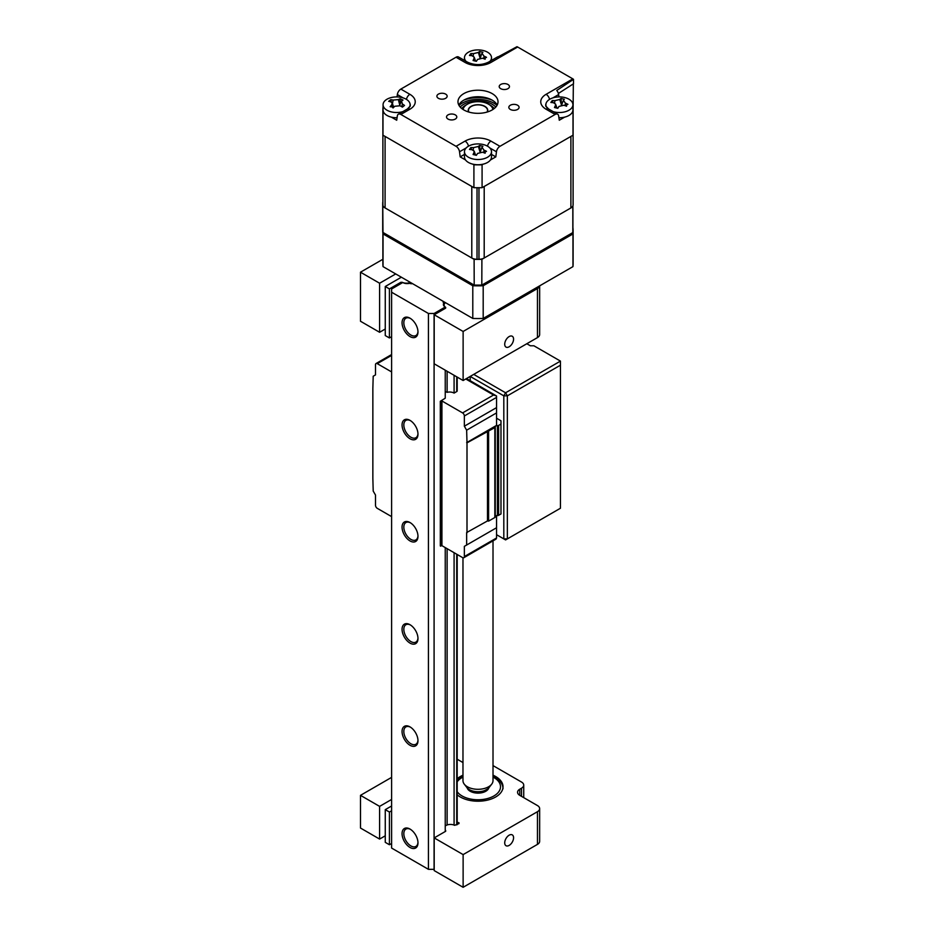 <?xml version="1.0" encoding="UTF-8"?>
<svg xmlns="http://www.w3.org/2000/svg" width="934" height="934" viewBox="0 0 934 934"><rect width="100%" height="100%" fill="white"/><g stroke="black" fill="none" stroke-linecap="round" stroke-linejoin="round"><path stroke-width="1.4" d="M472.791 318.447L383.033 266.622L383.033 233.932L472.791 285.746L472.791 318.447A95.105 54.908 0 0 0 483.193 318.447L483.193 285.746L572.962 233.932A95.105 54.908 0 0 0 573.102 230.92A95.105 54.908 0 0 0 572.962 227.919L572.916 227.896M472.791 285.746A95.105 54.908 0 0 0 483.193 285.746M382.893 232.94L382.893 263.622A95.105 54.908 0 0 0 383.033 266.622M382.963 233.08A95.105 54.908 0 0 0 383.033 233.932M572.962 233.932L572.962 266.622A95.105 54.908 0 0 0 573.102 263.622L573.102 230.92M572.962 266.622L483.193 318.447M509.135 336.579A6.258 3.608 120 0 0 505.049 342.089A6.258 3.608 120 0 0 506.018 347.098A6.258 3.608 120 0 0 509.135 346.794A6.258 3.608 120 0 0 513.233 341.272A6.258 3.608 120 0 0 512.264 336.263A6.258 3.608 120 0 0 509.135 336.579M410.341 282.395A6.363 3.666 180 0 1 402.215 282.29L402.215 282.85M385.263 286.505L389.42 288.91L389.42 337.956L385.263 335.551L385.263 286.505L401.363 277.211M391.615 336.684L389.42 337.956M400.849 283.644L400.849 282.313L389.42 288.91M400.849 282.313L402.215 282.29M445.67 308.127L445.67 307.368A6.363 3.666 180 0 1 444.105 304.963A6.363 3.666 180 0 1 445.483 302.674M445.67 307.368L445.623 308.162L434.193 314.758L463.124 331.465L463.124 380.512L537.459 337.594L537.459 288.548A7.507 4.331 0 0 0 539.63 285.862M463.124 380.512L434.193 363.805L434.193 314.758M463.124 331.465L537.459 288.548M539.654 285.851L539.654 334.524A7.507 4.331 180 0 1 537.459 337.594M360.489 321.249L379.601 332.282L379.601 283.236L360.489 272.203L360.489 321.249M385.263 329.013L379.601 332.282M395.701 273.942L379.601 283.236M382.893 259.267L360.489 272.203M473.725 374.394L505.586 392.782L560.447 361.108L560.447 365.194L507.349 395.841L507.349 538.895L505.586 539.91L496.561 534.703L503.811 538.895L503.811 395.841L470.187 376.425M560.447 508.236L505.586 539.91L503.811 538.895L507.349 538.895L560.447 508.236L560.447 365.194M505.586 392.782L507.349 395.841L503.811 395.841L505.586 392.782M470.187 380.698L470.187 376.437M560.447 361.108L533.898 345.778L530.36 345.778L526.823 343.735M487.011 112.092A9.515 5.487 0 0 0 487.501 110.352A9.515 5.487 0 0 0 480.718 105.098A9.515 5.487 0 0 0 470.036 107.34A9.515 5.487 0 0 0 468.483 110.352A9.515 5.487 0 0 0 468.973 112.092M462.972 557.761L462.972 780.626A15.014 8.675 0 0 0 464.28 784.163A15.014 8.675 0 0 0 476.795 789.277A15.014 8.675 0 0 0 490.548 785.389A15.014 8.675 0 0 0 491.704 784.163A15.014 8.675 0 0 0 493.012 780.626L493.012 540.868M491.704 784.163L489.066 787.572A12.13 7.005 180 0 1 488.132 788.553A12.13 7.005 180 0 1 477.029 791.693A12.13 7.005 180 0 1 466.918 787.572L464.28 784.163M509.135 835.194A6.258 3.608 120 0 0 505.049 840.705A6.258 3.608 120 0 0 506.018 845.714A6.258 3.608 120 0 0 509.135 845.41A6.258 3.608 120 0 0 513.233 839.899A6.258 3.608 120 0 0 512.264 834.879A6.258 3.608 120 0 0 509.135 835.194M462.972 775.197A25.031 14.454 0 0 0 460.299 776.539A25.031 14.454 0 0 0 457.181 778.734M457.181 794.787A25.031 14.454 0 0 0 495.685 796.982A25.031 14.454 0 0 0 503.017 786.755A25.031 14.454 0 0 0 493.012 775.197M360.489 828.038L379.601 839.071L379.601 806.381L360.489 795.348L360.489 828.038M391.615 843.472L389.42 844.745L385.263 842.34L385.263 809.65L391.615 805.984M385.263 809.65L389.42 812.043L389.42 844.745M391.615 810.782L389.42 812.043M445.238 826.006A6.363 3.666 180 0 1 454.636 825.329L458.991 823.578L457.181 821.722M445.67 831.272L445.67 830.513A6.363 3.666 180 0 1 445.238 830.198M445.67 830.513L445.623 831.307L434.193 837.903L463.124 854.598L463.124 887.3L537.459 844.383L537.459 811.693A7.507 4.331 0 0 0 539.654 808.622A7.507 4.331 0 0 0 537.459 805.563L519.759 795.348A7.507 4.331 180 0 1 517.564 792.277A7.507 4.331 180 0 1 519.759 789.207L521.534 788.191A7.507 4.331 0 0 0 523.729 785.12A7.507 4.331 0 0 0 521.534 782.062L493.012 765.6M463.124 887.3L434.193 870.593L434.193 837.903M462.972 762.564L457.181 759.214M539.654 808.622L539.654 841.324A7.507 4.331 180 0 1 537.459 844.383M385.263 835.802L379.601 839.071M463.124 854.598L537.459 811.693M391.615 777.368L360.489 795.348M391.615 799.446L379.601 806.381M458.991 822.761L458.991 823.578M417.977 434.158A11.266 6.503 60 0 1 410.014 438.758A11.266 6.503 60 0 1 402.052 424.97A11.266 6.503 60 0 1 410.014 420.37A11.266 6.503 60 0 1 417.977 434.158M417.965 433.633A10.005 5.779 60 0 1 415.91 437.719A10.005 5.779 60 0 1 408.193 435.046A10.005 5.779 60 0 1 403.827 424.97A10.005 5.779 60 0 1 405.893 420.382A10.005 5.779 60 0 1 410.47 420.65M417.977 331.99A11.266 6.503 60 0 1 410.014 336.579A11.266 6.503 60 0 1 402.052 322.79A11.266 6.503 60 0 1 410.014 318.19A11.266 6.503 60 0 1 417.977 331.99M417.965 331.453A10.005 5.779 60 0 1 415.91 335.551A10.005 5.779 60 0 1 408.193 332.866A10.005 5.779 60 0 1 403.827 322.79A10.005 5.779 60 0 1 405.893 318.202A10.005 5.779 60 0 1 410.47 318.471M417.977 536.338A11.266 6.503 60 0 1 410.014 540.938A11.266 6.503 60 0 1 402.052 527.138A11.266 6.503 60 0 1 410.014 522.538A11.266 6.503 60 0 1 417.977 536.338M417.965 535.801A10.005 5.779 60 0 1 415.91 539.899A10.005 5.779 60 0 1 408.193 537.213A10.005 5.779 60 0 1 403.827 527.138A10.005 5.779 60 0 1 405.893 522.561A10.005 5.779 60 0 1 410.47 522.818M417.977 638.517A11.266 6.503 60 0 1 410.014 643.106A11.266 6.503 60 0 1 402.052 629.318A11.266 6.503 60 0 1 410.014 624.718A11.266 6.503 60 0 1 417.977 638.517M417.965 637.98A10.005 5.779 60 0 1 415.91 642.078A10.005 5.779 60 0 1 408.193 639.393A10.005 5.779 60 0 1 403.827 629.318A10.005 5.779 60 0 1 405.893 624.729A10.005 5.779 60 0 1 410.47 624.998M417.977 740.685A11.266 6.503 60 0 1 410.014 745.285A11.266 6.503 60 0 1 402.052 731.497A11.266 6.503 60 0 1 410.014 726.897A11.266 6.503 60 0 1 417.977 740.685M417.965 740.16A10.005 5.779 60 0 1 415.91 744.246A10.005 5.779 60 0 1 408.193 741.573A10.005 5.779 60 0 1 403.827 731.497A10.005 5.779 60 0 1 405.893 726.909A10.005 5.779 60 0 1 410.47 727.177M417.977 842.865A11.266 6.503 60 0 1 410.014 847.465A11.266 6.503 60 0 1 402.052 833.665A11.266 6.503 60 0 1 410.014 829.065A11.266 6.503 60 0 1 417.977 842.865M417.965 842.328A10.005 5.779 60 0 1 415.91 846.426A10.005 5.779 60 0 1 408.193 843.741A10.005 5.779 60 0 1 403.827 833.665A10.005 5.779 60 0 1 405.893 829.088A10.005 5.779 60 0 1 410.47 829.345M447.117 824.979L447.117 548.667M454.087 375.281L454.087 393.086A6.258 3.608 0 0 0 447.117 392.338L447.117 371.265M454.087 825.084L454.087 552.683M443.942 305.967L443.942 303.036A6.258 3.608 0 0 0 443.405 304.496A6.258 3.608 0 0 0 445.238 307.053L445.238 308.383M445.238 370.179L445.238 398.199L440.311 401.281L441.922 400.978L441.922 545.666L440.311 545.958L440.311 401.281M445.238 547.581L445.238 831.517M412.431 283.597A2.253 1.296 0 0 1 409.722 283.282A6.258 3.608 0 0 1 402.764 282.535L391.615 288.968L391.615 848.072L428.426 869.332L434.088 869.332L434.088 313.485L445.238 307.053M428.426 869.332L428.426 313.485L434.088 313.485M391.615 292.237L428.426 313.485M443.393 301.472A2.253 1.296 0 0 0 443.16 302.044A2.253 1.296 0 0 0 443.942 303.036M466.65 430.177L464.35 426.196L496.561 407.598L496.561 412.91L466.65 430.177L467 442.844L494.833 427.597A1.506 0.864 0 0 0 495.277 426.978A1.506 0.864 0 0 0 495.277 426.908A1.996 1.156 180 0 1 495.265 426.803A1.996 1.156 180 0 1 497.437 425.647A1.506 0.864 0 0 0 498.628 425.402L500.986 424.048L500.986 420.779L496.561 418.222M464.35 546.355L464.35 556.571L496.561 537.972L496.561 527.757L464.35 546.355L466.65 545.024L466.65 532.555L487.478 520.938L487.478 431.029M467 532.765L467 442.844M487.478 520.938L488.599 521.114L488.599 431.193M488.599 521.114L494.833 517.506A1.506 0.864 0 0 0 495.277 516.899A1.506 0.864 0 0 0 495.277 516.817L495.277 427.06M495.277 516.584A1.996 1.156 180 0 1 497.437 515.568A1.506 0.864 0 0 0 498.628 515.311L500.986 513.957L500.986 424.048M391.615 516.619L377.278 508.341A2.498 1.448 -120 0 1 375.503 505.271L375.503 495.055L373.203 491.074L372.853 478.406L372.853 388.486L373.203 376.227L375.503 374.896L375.503 364.68A2.498 1.448 -120 0 1 376.028 363.536L391.615 354.535M496.561 537.972L496.047 539.105L463.836 557.715A2.498 1.448 -120 0 0 464.35 556.571M466.65 545.024L496.561 527.757L496.561 515.638M441.922 545.666L462.575 557.586A2.498 1.448 -120 0 0 463.836 557.715M440.673 401.492L440.673 546.168M464.35 426.196L464.35 415.969A2.498 1.448 -120 0 0 462.575 412.91L441.922 400.978M496.561 407.598L496.561 397.382L464.35 415.969M462.575 412.91L493.549 395.024L496.561 395.993L496.561 397.382M466.498 378.562L496.561 395.993M496.561 412.91L496.561 425.379L466.65 442.646M391.615 371.93L377.278 363.665A2.498 1.448 -120 0 0 376.028 363.536M456.738 390.33A1.506 0.864 180 0 1 456.738 391.556L456.738 376.822M454.087 393.086L456.738 391.556M447.117 392.338A2.253 1.296 0 0 0 445.238 391.895M510.338 105.238A5.125 2.965 0 0 0 508.832 107.34A5.125 2.965 0 0 0 512.007 110.072A5.125 2.965 0 0 0 517.599 109.43A5.125 2.965 0 0 0 519.094 107.34A5.125 2.965 0 0 0 515.93 104.596A5.125 2.965 0 0 0 510.338 105.238M448.028 114.882A5.125 2.965 0 0 0 446.534 116.972A5.125 2.965 0 0 0 449.698 119.715A5.125 2.965 0 0 0 455.29 119.073A5.125 2.965 0 0 0 456.796 116.972A5.125 2.965 0 0 0 453.62 114.24A5.125 2.965 0 0 0 448.028 114.882M438.396 94.112A5.125 2.965 0 0 0 436.89 96.214A5.125 2.965 0 0 0 440.054 98.946A5.125 2.965 0 0 0 445.646 98.303A5.125 2.965 0 0 0 447.152 96.214A5.125 2.965 0 0 0 443.989 93.47A5.125 2.965 0 0 0 438.396 94.112M500.694 84.48A5.125 2.965 0 0 0 499.2 86.57A5.125 2.965 0 0 0 502.364 89.302A5.125 2.965 0 0 0 507.956 88.66A5.125 2.965 0 0 0 509.462 86.57A5.125 2.965 0 0 0 506.286 83.838A5.125 2.965 0 0 0 500.694 84.48M497.203 105.04A20.023 11.558 0 0 0 463.836 100.136A20.023 11.558 0 0 0 458.792 105.04M492.148 109.943A20.023 11.558 180 0 1 470.327 112.454A20.023 11.558 180 0 1 457.975 101.771A20.023 11.558 180 0 1 463.836 93.598A20.023 11.558 180 0 1 485.657 91.088A20.023 11.558 180 0 1 498.02 101.771A20.023 11.558 180 0 1 492.148 109.943M456.037 57.231A5.009 2.895 -60 0 1 458.536 56.986L467.56 62.193A5.009 2.895 -60 0 0 465.062 62.45L456.037 57.231L400.849 89.092L409.874 94.311A5.009 2.895 120 0 0 406.442 99.378M397.055 96.914L397.347 94.556A5.009 2.895 -60 0 1 400.849 89.092M409.874 94.311A18.295 10.554 180 0 1 409.874 109.243L400.849 114.45A5.009 2.895 -120 0 0 398.339 114.205A5.009 2.895 -120 0 0 397.347 115.886L396.705 120.229L391.346 117.135M384.131 112.967L382.975 112.302A95.105 54.908 180 0 1 382.893 109.943A95.105 54.908 180 0 1 382.975 107.585L383.068 107.538M382.975 135.196A95.105 54.908 180 0 1 382.893 132.838A95.105 54.908 0 0 0 382.893 133.399L382.893 204.92A7.507 4.331 0 0 0 385.088 207.943L471.787 257.994A7.507 4.331 0 0 0 477.029 259.267A95.105 54.908 0 0 0 478.967 259.267A7.507 4.331 0 0 0 484.197 257.994L570.896 207.943A7.507 4.331 0 0 0 573.091 204.92A95.105 54.908 0 0 0 573.102 204.359L573.102 132.838A95.105 54.908 180 0 1 573.009 135.196L482.084 187.687A95.105 54.908 180 0 1 473.912 187.687L382.975 135.196L382.975 112.302M464.478 154.402L460.182 156.877L459.528 151.775A5.009 2.895 -120 0 0 456.037 146.311L465.062 141.104A5.009 2.895 60 0 1 468.494 146.171M465.062 141.104A18.295 10.554 180 0 1 490.922 141.104L499.959 146.311A5.009 2.895 120 0 0 496.456 151.775L495.814 156.877L491.506 154.402M483.228 164.139L482.084 164.804A95.105 54.908 180 0 1 473.912 164.804L472.756 164.139M495.814 156.877L490.455 159.971M465.541 159.971L460.182 156.877M482.084 164.804L482.084 187.687M473.912 164.804L473.912 187.687M400.849 114.45L456.037 146.311M564.638 117.135L559.279 120.229L558.637 115.886A5.009 2.895 120 0 0 557.645 114.205A5.009 2.895 120 0 0 555.135 114.45L546.11 109.243A5.009 2.895 -60 0 1 548.62 108.998L545.783 106.079A13.345 7.705 0 0 1 546.086 103.394M572.916 107.538L573.009 107.585A95.105 54.908 180 0 1 573.102 109.943A95.105 54.908 180 0 1 573.009 112.302L573.009 135.196M573.009 112.302L571.865 112.967M499.959 146.311L555.135 114.45M546.11 109.243A18.295 10.554 180 0 1 546.11 94.311L572.834 78.876A5.009 2.895 60 0 1 573.511 79.343L573.511 83.768L558.392 93.458M573.511 79.343L556.746 90.47A5.009 2.895 60 0 1 558.637 94.556L558.929 96.914M488.424 62.193L497.448 56.986A5.009 2.895 60 0 1 498.347 56.752L516.969 46.7A5.009 2.895 60 0 1 517.646 47.015L490.922 62.45A5.009 2.895 -120 0 0 488.424 62.193C481.465 65.368 474.519 65.368 467.56 62.193M572.834 78.876L517.646 47.015M463.848 100.125A25.533 14.734 180 0 1 492.136 100.125M468.062 98.268A22.521 13.006 180 0 1 487.922 98.268M573.336 83.885L573.102 109.978M382.893 202.048L382.788 202.106A95.105 54.908 0 0 0 382.707 204.464A95.105 54.908 0 0 0 382.777 206.601L474.11 259.337A95.105 54.908 0 0 0 481.897 259.325L572.822 206.823L572.822 232.578A95.105 54.908 0 0 0 572.916 230.219L572.822 232.694M572.822 206.823A95.105 54.908 0 0 0 572.881 205.9M481.897 259.325L481.804 285.769L572.624 233.337M474.11 259.337L474.203 285.781A94.894 54.791 0 0 0 481.804 285.769M382.777 206.601L382.975 233.115L474.203 285.781M382.707 204.464L382.707 230.219A95.105 54.908 0 0 0 382.777 232.344L382.975 233.115M481.991 53.32L484.01 56.157A34.196 30.227 52.1 0 1 486.521 57.324L485.155 57.931L485.143 59.227A34.196 19.345 -153.4 0 0 482.516 58.235L477.613 59.402A34.196 4.857 116.3 0 0 476.387 61.317L473.083 60.523A34.196 15.738 -90.8 0 1 474.005 58.538L474.145 57.091L471.974 55.701A34.196 19.345 -153.4 0 0 469.463 55.468L470.841 53.565A34.196 30.227 52.1 0 1 473.468 53.623L478.383 52.456A34.196 15.738 -90.8 0 1 479.597 51.475L482.901 52.257A34.196 4.857 116.3 0 0 481.991 53.32L481.804 53.635M490.023 61.27A13.52 7.799 0 0 0 490.478 60.71A13.52 7.799 0 0 0 491.506 57.721A13.52 7.799 0 0 0 483.182 50.506A13.52 7.799 0 0 0 465.517 54.721A13.52 7.799 0 0 0 464.478 57.721A13.52 7.799 0 0 0 465.961 61.27M470.829 54.499L470.841 53.565M485.155 57.931L485.143 59.227M471.623 55.666L471.296 54.627M480.263 58.34L479.597 51.475M563.389 100.323L565.42 103.149A34.196 30.227 52.1 0 1 567.93 104.316L566.564 104.935L566.553 106.231A34.196 19.345 -153.4 0 0 563.926 105.238L559.011 106.406A34.196 4.857 116.3 0 0 557.796 108.321L554.492 107.527A34.196 15.738 -90.8 0 1 555.415 105.542L555.555 104.083L553.383 102.705A34.196 19.345 -153.4 0 0 550.873 102.471L552.251 100.557A34.196 30.227 52.1 0 1 554.878 100.627L559.781 99.459A34.196 15.738 -90.8 0 1 561.007 98.467L564.311 99.261A34.196 4.857 116.3 0 0 563.389 100.323L561.661 104.97M553.232 111.66A13.52 7.799 0 0 0 554.212 111.917A13.52 7.799 0 0 0 571.888 107.714A13.52 7.799 0 0 0 572.916 104.713A13.52 7.799 0 0 0 564.58 97.51A13.52 7.799 0 0 0 546.915 101.724A13.52 7.799 0 0 0 545.888 104.713A13.52 7.799 0 0 0 547.055 107.889M552.239 101.491L552.251 100.557M558.917 117.742A13.52 7.799 0 0 0 572.916 109.943L572.916 104.713M566.564 104.935L566.553 106.231M553.033 102.658L552.403 100.79M561.661 105.344L561.007 98.467M481.991 147.315L484.01 150.152A34.196 30.227 52.1 0 1 486.521 151.32L485.155 151.927L485.143 153.223A34.196 19.345 -153.4 0 0 482.516 152.23L477.613 153.41A34.196 4.857 116.3 0 0 476.387 155.313L473.083 154.519A34.196 15.738 -90.8 0 1 474.005 152.546L474.145 151.086L471.974 149.709A34.196 19.345 -153.4 0 0 469.463 149.463L470.841 147.56A34.196 30.227 52.1 0 1 473.468 147.63L478.383 146.451A34.196 15.738 -90.8 0 1 479.597 145.47L482.901 146.264A34.196 4.857 116.3 0 0 481.991 147.315L481.804 147.63M483.182 144.513A13.52 7.799 0 0 0 465.517 148.728A13.52 7.799 0 0 0 464.478 151.717A13.52 7.799 0 0 0 472.814 158.92A13.52 7.799 0 0 0 490.478 154.705A13.52 7.799 0 0 0 491.506 151.717A13.52 7.799 0 0 0 483.182 144.513M470.829 148.494L470.841 147.56M464.478 151.717L464.478 156.947A13.52 7.799 0 0 0 472.814 164.15A13.52 7.799 0 0 0 491.506 156.947L491.506 151.717M485.155 151.927L485.143 153.223M471.623 149.662L471.296 148.623M480.263 152.335L479.597 145.47M401.527 100.93L402.344 103.954A34.196 27.144 68.4 0 1 404.504 105.437L402.402 107.118A34.196 16.263 -140 0 0 400.056 105.775L394.802 106.254A34.196 10.356 125.4 0 0 393.039 107.959L392.023 106.838L390.143 106.745A34.196 21.237 -82.6 0 1 391.65 104.935L392.222 103.02L390.821 101.899A34.196 16.263 -140 0 0 388.672 101.339L390.774 99.669A34.196 27.144 68.4 0 1 393.121 100.078L398.363 99.599A34.196 21.237 -82.6 0 1 400.137 98.817L403.033 100.043A34.196 10.356 125.4 0 0 401.527 100.93L399.53 105.542M391.358 102.121L390.774 99.681M408.929 107.889A13.52 7.799 0 0 0 410.096 104.713A13.52 7.799 0 0 0 404.539 98.409A13.52 7.799 0 0 0 385.66 100.125A13.52 7.799 0 0 0 383.068 104.713A13.52 7.799 0 0 0 388.637 111.029A13.52 7.799 0 0 0 402.752 111.66M383.068 104.713L383.068 109.943A13.52 7.799 0 0 0 397.078 117.742M402.227 107.013L402.437 106.418L402.402 107.118M399.986 104.258L400.137 98.817M496.993 105.414A22.521 13.006 0 0 0 462.061 103.207A22.521 13.006 0 0 0 458.991 105.414M492.93 109.465A15.014 8.675 0 0 0 488.61 104.223A15.014 8.675 0 0 0 467.374 104.223L465.611 105.25A17.524 10.111 180 0 0 461.781 108.566M488.61 104.223L490.385 105.25A17.524 10.111 180 0 1 494.203 108.566M468.658 111.998A9.76 5.639 180 0 1 468.238 110.352A9.76 5.639 180 0 1 471.086 106.371A9.76 5.639 180 0 1 481.734 105.145A9.76 5.639 180 0 1 487.758 110.352A9.76 5.639 180 0 1 487.326 111.998M465.611 105.25L467.374 104.223A15.014 8.675 0 0 0 463.054 109.465M382.893 132.278A95.105 54.908 0 0 0 382.893 132.838L382.893 204.359A95.105 54.908 0 0 0 382.893 204.92M385.088 207.943L385.088 136.411L471.787 186.473L471.787 257.994M477.029 259.267L477.029 187.746A95.105 54.908 0 0 0 478.967 187.746L478.967 259.267M484.197 257.994L484.197 186.473L570.896 136.411L570.896 207.943M573.091 204.92L573.091 133.399A95.105 54.908 0 0 0 573.102 132.838A95.105 54.908 0 0 0 573.091 132.278M521.534 796.363L521.534 788.191M519.759 789.207L519.759 795.348M457.181 791.728A22.521 13.006 0 0 0 462.061 795.955A22.521 13.006 0 0 0 493.923 795.955A22.521 13.006 0 0 0 493.923 777.567A22.521 13.006 0 0 0 493.012 777.065M488.844 787.841A11.01 6.363 180 0 1 481.325 792.826A11.01 6.363 180 0 1 470.211 791.261A11.01 6.363 180 0 1 467.14 787.841M462.972 777.065A22.521 13.006 0 0 0 457.181 781.793M456.738 824.885L456.738 554.212M494.833 517.506L494.833 427.597M497.437 515.568L497.437 425.647M498.628 515.311L498.628 425.402M493.549 395.024L465.762 378.982M391.615 355.387L377.278 363.665M403.103 97.883L397.347 94.556M409.874 109.243A5.009 2.895 -120 0 0 407.376 108.998L410.201 106.079A13.345 7.705 0 0 0 409.909 103.394M466.148 147.957L459.528 151.775M496.456 151.775L489.836 147.957M490.922 141.104A5.009 2.895 120 0 0 487.501 146.171M546.11 94.311A5.009 2.895 60 0 1 549.542 99.378M558.637 94.556L552.893 97.883M490.922 62.45A18.295 10.554 180 0 1 465.062 62.45M382.777 232.344L474.11 285.08A95.105 54.908 0 0 0 481.897 285.068L572.822 232.578M474.53 60.278L474.005 58.538M473.199 56.075L473.468 53.623M480.041 57.99L478.383 52.456M483.73 58.667L484.01 56.157M555.928 107.282L555.415 105.542M554.598 103.067L554.878 100.627M561.451 104.993L559.781 99.459M565.128 105.67L565.42 103.149M474.53 154.273L474.005 152.546M473.199 150.07L473.468 147.63M480.041 151.997L478.383 146.451M483.73 152.674L484.01 150.152M392.478 103.721L393.121 100.078M399.729 104.982L398.363 99.599M401.842 106.791L402.344 103.954M392.152 106.896L391.65 104.935M460.217 107.083A20.023 11.558 180 0 1 463.836 104.223A20.023 11.558 180 0 1 495.779 107.083M444.105 306.154L444.105 304.963M487.501 111.625L487.501 110.352M468.483 111.625L468.483 110.352M488.003 789.405L488.003 788.67M467.981 789.405L467.981 788.67M523.729 785.12L523.729 797.636M503.017 788.798C502.936 784.315 500.32 780.52 495.172 777.438L493.012 776.329M487.653 788.95L480.648 792.732L470.713 791.203L468.343 788.95M462.972 776.329L457.181 780.088M457.181 824.629L457.181 554.469M457.181 390.937L457.181 377.079M495.277 516.899L495.277 426.978M382.893 109.943L382.893 132.838M407.376 108.998L398.339 114.205M557.645 114.205L548.62 108.998M573.102 109.943L573.102 132.838M572.916 205.819L572.916 230.219M382.777 232.461L382.707 230.219M491.506 60.418L491.506 57.721M464.478 60.418L464.478 57.721M474.145 57.091L475.359 60.453M470.993 53.787L471.285 54.627M481.792 53.658L480.251 57.966M485.026 58.188L484.711 59.052M545.888 106.406L545.888 104.713M555.555 104.083L556.757 107.457M566.436 105.18L566.121 106.056M474.145 151.086L475.359 154.46M470.993 147.794L471.285 148.623M481.792 147.665L480.251 151.973M485.026 152.184L484.711 153.059M410.096 106.406L410.096 104.713M392.222 103.02L393.739 107.27"/></g></svg>
